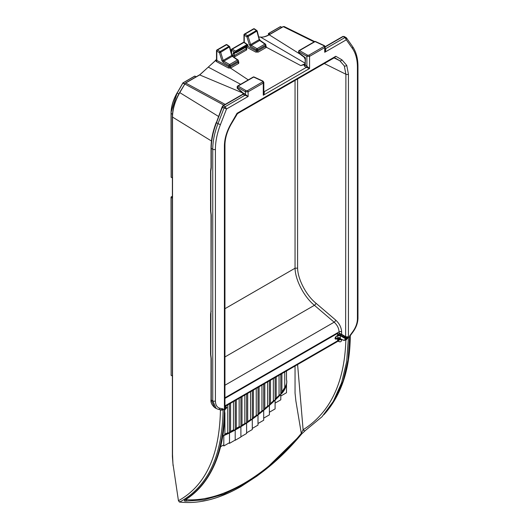 <?xml version="1.0" encoding="UTF-8"?>
<svg xmlns="http://www.w3.org/2000/svg" width="529" height="529" viewBox="0 0 529 529"><rect width="100%" height="100%" fill="white"/><g stroke="black" fill="none" stroke-linecap="round" stroke-linejoin="round"><path stroke-width="0.79" d="M325.262 48.827L325.375 48.886C326.036 49.508 325.818 50.639 324.72 52.278L325.262 46.843L324.72 47.59L309.564 56.339L306.886 56.339A0.926 0.589 -60 0 1 307.534 55.208L299.52 50.579A0.926 0.536 -120 0 0 299.09 50.553A0.926 0.926 0 0 0 298.627 51.353L298.627 52.384A0.926 0.926 0 0 0 298.951 53.092L301.775 55.492M297.596 78.947L297.596 268.137C297.807 279.312 306.271 295.44 316.038 303.282L335.776 320.164C339.433 323.563 341.377 327.464 341.615 331.862L341.615 334.315L345.887 336.781L348.432 336.834L346.131 338.732L348.432 337.641L346.68 361.538L341.595 382.824L333.323 401.332L321.996 416.766L334.91 399.6L343.05 381.316L348.056 360.176L349.742 335.756L350.284 335.862L349.742 335.756A164.539 94.995 120 0 0 352.942 331.432C355.838 327.292 357.333 323.12 357.425 318.921L357.425 67.295A53.548 30.913 120 0 0 352.354 48.364L346.33 39.801L345.007 37.499L346.098 37.592L344.108 36.475L343.222 36.534L325.262 46.902M221.995 108.095L216.506 122.721L218.008 123.614L224.038 108.061L225.129 106.706L226.511 108.981L220.487 124.494A53.548 30.913 120 0 0 215.415 149.284L215.415 400.909C215.515 405.009 217.009 407.456 219.905 408.236A164.539 94.995 120 0 0 223.099 408.877L221.711 410.094L220.421 410.061A0.926 0.582 120.9 0 0 220.322 409.73M242.725 94.268L243.009 93.084L243.783 93.203L248.121 96.503L242.751 94.255L222.901 105.714A0.926 0.536 60 0 1 223.344 105.747L222.061 108.412M234.287 53.35L234.658 52.86A0.926 0.701 -95.6 0 1 234.426 52.94L234.426 52.94A0.926 0.701 -95.6 0 1 233.719 52.417L233.018 53.369A0.926 0.536 0 0 0 234.287 53.35L234.519 55.492L233.223 55.38L233.018 53.369M224.739 407.026L225.552 408.348L224.408 408.434L224.408 145.799C224.508 138.717 226.67 131.423 230.909 123.925L231.206 124.097L237.442 113.675L334.632 57.562L335.783 56.279L341.932 59.83L346.746 65.365L348.432 74.199L348.432 336.834L347.044 337.621L345.629 337.231L345.887 74.239L344.306 65.927L339.77 60.716L334.473 57.654M337.416 341.529L337.991 340.603L337.991 338.143A1.851 1.065 -0 0 1 340.286 338.223L340.57 338.877M345.629 337.231L339.439 333.283L341.615 334.315L340.306 335.67A1.851 1.065 -0 0 0 337.767 335.71L337.595 335.598M336.12 336.464L338.011 335.234L337.733 333.283L224.951 398.397L337.621 333.363M336.259 336.55L335.578 338.917L337.733 337.991M337.595 341.456L339.076 339.982L337.991 339.578A1.851 1.468 -37 0 1 340.319 338.851M304.162 57.172L305.431 57.78L305.2 59.162L303.706 56.517M304.01 64.677L304.757 64.492L306.886 66.191L306.886 56.339L298.865 51.71L298.865 52.741L305.431 57.78L305.18 65.06A0.926 0.549 -56.5 0 1 304.479 66.165L304.01 64.677L300.776 65.596L266.464 47.306L258.297 52.073L255.758 52.087A0.926 0.496 118.3 0 0 256.386 50.943L256.386 49.805L250.607 46.466A0.926 0.476 -60 0 1 251.262 45.335L257.041 48.675L264.91 44.125L259.706 40.462A0.926 0.529 -54.8 0 1 260.208 40.435L265.413 44.105A0.926 0.529 -54.8 0 0 264.91 44.125A0.926 0.536 60 0 1 265.532 45.243L257.656 49.786L257.656 50.949L265.532 46.4L265.532 45.243A0.926 0.536 0 0 0 265.803 44.859A0.926 0.926 0 0 0 265.413 44.105M238.348 61.595L238.791 61.88L238.724 63.374L230.472 68.089L248.26 79.892M228.343 67.95A0.926 0.496 118 0 0 228.931 66.826L230.016 66.879A0.926 0.384 71.7 0 0 230.472 68.089L228.343 67.95L216.268 61.509L215.72 60.299L199.797 74.873L185.699 83.013L225.195 104.392M240.635 84.296L208.327 67.163M186.34 499.191L186.42 499.713C221.261 502.087 266.166 476.193 301.305 433.383L295.883 400.982L295.05 393.1L295.05 366.035M286.5 370.968L286.5 379.67A11.473 6.626 -60 0 1 286.5 384.471L286.5 392.73L280.8 396.016L280.8 374.261L280.8 394.455A166.774 96.285 -60 0 1 275.1 400.109L275.1 377.547L275.1 400.116L276.012 398.37A166.119 95.908 120 0 0 279.504 394.899L276.012 398.37M220.573 446.721L223.8 444.863L223.8 435.625L224.713 434.488A166.119 95.908 120 0 0 228.211 432.867L227.748 432.788L227.748 404.89M229.5 403.878L229.5 432.973L229.5 403.878M222.511 435.453L223.8 435.625L223.8 445.98L229.5 442.694L229.5 432.973L230.413 431.776A166.119 95.908 120 0 0 233.911 429.958L233.448 429.898L233.448 401.597M235.2 400.585L235.2 430.004L235.2 400.585M228.211 432.867L229.5 432.973L229.5 443.362L235.2 440.068L235.2 430.004L236.113 428.748A166.119 95.908 120 0 0 239.611 426.731L239.148 426.685L239.148 398.304M240.9 397.292L240.9 426.711L240.9 397.292M233.911 429.958L235.2 430.004L235.2 440.287L240.9 437L240.9 426.711L241.813 425.395A166.119 95.908 120 0 0 245.304 423.18L241.813 425.395M246.6 394.006L246.6 423.101L246.6 394.006M239.611 426.731L240.9 426.711L240.9 436.775L246.6 433.489L246.6 423.101L247.512 421.719A166.119 95.908 120 0 0 251.004 419.312L247.512 421.719M252.3 390.713L252.3 419.173L252.3 390.713M245.304 423.18L246.6 423.101L246.6 432.821L252.3 429.528L252.3 419.173L253.212 417.725A166.119 95.908 120 0 0 256.704 415.113L253.212 417.725M258 387.42L258 414.915L258 387.42M251.004 419.312L252.3 419.173L252.3 428.404L258 425.118L258 414.915L258.912 413.4A166.119 95.908 120 0 0 262.404 410.59L258.912 413.4M263.7 384.133L263.7 410.332L263.7 384.133M256.704 415.113L258 414.915L258 423.524L263.7 420.231L263.7 410.332L264.612 408.745A166.119 95.908 120 0 0 268.104 405.717L264.612 408.745M269.4 380.84L269.4 405.399L269.4 380.84M262.404 410.59L263.7 410.332L263.7 418.135L269.4 414.848L269.4 405.399L270.312 403.739A166.119 95.908 120 0 0 273.804 400.493L270.312 403.739M268.104 405.717L269.4 405.399L269.4 412.217L275.1 408.924L275.1 400.116A166.774 96.285 -60 0 1 269.4 405.399A166.774 96.285 -60 0 1 263.7 410.325A166.774 96.285 -60 0 1 258 414.915A166.774 96.285 -60 0 1 252.3 419.173A166.774 96.285 -60 0 1 246.6 423.101A166.774 96.285 -60 0 1 240.9 426.711A166.774 96.285 -60 0 1 235.2 430.004A166.774 96.285 -60 0 1 229.5 432.973A166.774 96.285 -60 0 1 223.8 435.625A166.774 96.285 -60 0 1 222.775 436.068M273.804 400.493L275.1 400.116L275.1 403.111L280.8 399.818L280.8 394.455L279.504 394.899M224.951 308.698L295.05 268.223L295.05 80.421M297.596 364.567L303.11 429.773C330.222 412.574 344.478 382.685 345.867 340.114L344.637 339.975M337.767 335.677L340.306 335.664L340.286 338.223M337.991 338.639A1.851 1.065 0 0 1 340.286 338.719L343.334 340.127L344.524 340.081L345.622 338.831L346.105 338.95L344.842 340.319L345.662 339.849M171.165 111.943L177.142 92.932L182.915 82.901A0.37 0.37 0 0 0 182.776 83.04L182.836 83.073M242.956 93.283L241.793 91.993A0.926 0.529 -54.8 0 1 241.641 91.596L243.009 93.084L199.539 74.86L185.441 83L179.787 92.628C175.053 100.999 172.633 109.153 172.527 117.074L172.527 454.504L172.943 463.655L178.438 500.712C205.576 485.701 219.568 455.482 220.421 410.061L219.654 409.605M314.12 41.87L283.306 26.662L269.208 34.802L300.571 54.467M321.996 416.766L305.326 430.546A1.851 1.468 58.1 0 1 303.11 429.773L301.305 433.383A1.851 0.417 39.7 0 1 301.596 434.038L301.596 434.038A1.851 0.417 39.7 0 1 301.504 434.084L263.852 470.896L243.657 484.531L223.575 494.231L203.929 499.845L185.388 501.122C184.072 500.983 183.933 500.573 184.965 499.885C210.463 483.691 223.615 453.479 224.408 409.248L225.552 408.348M220.19 409.638L221.492 409.75L223.099 408.877L223.099 409.777C222.299 456.097 207.811 486.845 179.635 502.021C198.593 504.243 219.118 499.032 241.217 486.389L256.803 476.199L263.852 470.896C277.163 460.594 289.747 448.308 301.596 434.038L305.326 430.546M268.831 35.04L269.208 34.802C266.087 36.587 263.191 37.347 260.519 37.09L305.193 63.222M260.228 37.063A0.555 0.436 96 0 1 260.519 37.09L258.866 37.05M265.803 45.825L266.464 47.306A0.926 0.648 45 0 1 265.677 46.294L265.565 45.679L265.532 46.4A0.926 0.536 60 0 0 266.173 47.524M300.776 65.596L305.035 63.791M225.407 409.261L226.677 407.899L224.812 408.977L224.818 409.605M344.524 340.081L345.814 339.744L347.97 337.866L345.622 338.831L340.306 335.67M344.974 340.233L343.42 340.306L344.848 340.319M226.809 407.575L224.944 409.545L225.731 409.056M184.528 83.992L182.895 83.106L177.208 92.965C173.241 99.981 171.211 106.798 171.132 113.418L172.48 114.284M226.796 407.687L226.762 407.813A0.37 0.37 0 0 0 226.815 407.621L226.458 407.237L224.408 408.434L224.951 407.654L224.951 145.045C225.03 138.333 227.113 131.344 231.206 124.097M236.913 114.204L236.906 113.437M230.909 123.925L237.065 113.272L335.783 56.279L334.381 57.601M348.003 337.747L346.204 339.869L345.556 339.909M184.965 499.885A1.851 1.547 57.9 0 0 185.567 499.687L185.567 499.687C198.111 491.805 207.824 479.982 214.721 464.211C219.475 453.208 222.583 440.677 224.038 426.612L224.765 409.644M224.699 410.015L224.408 409.248L224.838 408.851M347.289 338.064L347.044 337.621L345.622 338.739L346.131 338.732L345.887 338.289L340.57 335.221A1.851 1.065 60 0 1 339.373 333.396L339.076 331.901C338.871 328.238 337.231 324.998 334.156 322.181L314.418 305.299C304.149 297.02 295.255 279.993 295.05 268.223L297.596 268.137M345.814 339.744L346.204 339.869M236.298 399.95L236.298 428.331L239.148 426.685M230.598 403.243L230.598 431.38L233.448 429.898M224.904 412.64L224.904 434.111L227.748 432.788M286.5 384.471A11.473 6.626 -60 0 1 282.096 393.093L281.712 392.617A10.825 6.249 120 0 0 285.204 386.778L281.897 391.989L280.8 394.118L281.593 393.589A0.926 0.403 -129.8 0 0 281.441 393.226M224.904 434.111L224.713 434.488M230.598 431.38L230.413 431.776M236.298 428.331L236.113 428.748M285.204 386.778C286.731 384.259 287.161 381.885 286.5 379.67M282.096 393.093L281.593 393.589M233.719 52.417L236.232 52.708L234.426 52.94M235.359 52.45L235.881 51.835L236.423 52.311L247.751 45.772L247.136 44.529L247.909 45.058M235.279 52.351L235.544 51.068L247.136 44.529M235.544 51.22L235.881 51.835L248.008 45.031L244.431 42.393A0.926 0.926 0 0 0 243.439 42.346A0.926 0.536 60 0 1 243.935 42.413L232.238 49.164L235.544 51.068M246.045 48.833A0.926 0.536 -120 0 0 246.686 49.858L235.154 56.517A0.926 0.536 60 0 1 234.519 55.492L246.045 48.833L245.879 47.16M232.82 56.332A0.926 0.496 118.3 0 0 233.223 55.38L231.894 54.659M246.316 48.417A0.926 0.549 123.5 0 0 246.739 48.357L246.276 48.053M304.757 64.492L305.193 63.526L305.193 59.341L304.016 57.072L301.794 55.505M263.812 91.755L263.951 91.841C264.593 92.476 264.368 93.6 263.277 95.22L263.277 83.06L248.121 91.808L245.443 91.808A0.926 0.589 -60 0 1 246.097 90.677L238.076 86.048A0.926 0.536 -120 0 0 237.647 86.022A0.926 0.926 0 0 0 237.184 86.822L237.184 87.86A0.926 0.536 0 0 0 237.422 88.217L241.641 91.596M246.097 90.677L247.433 90.657L262.589 81.909L262.556 81.175A0.926 0.529 -65.2 0 1 262.979 81.109L254.072 76.996A0.926 0.926 0 0 0 253.219 77.036A0.926 0.536 60 0 1 253.649 77.062L238.076 86.048A0.926 0.589 -60 0 0 237.422 87.179L237.422 88.217A0.926 0.463 130.4 0 0 237.508 88.561L240.338 90.962M307.534 55.208L308.876 55.188L324.032 46.44L323.999 45.706A0.926 0.529 -65.2 0 1 324.416 45.639L315.509 41.52A0.926 0.926 0 0 0 314.662 41.56L299.09 50.553M301.669 55.122L302.277 55.479L301.669 55.122M305.2 59.162L305.464 59.903M305.431 63.883A0.926 0.536 180 0 1 305.193 63.526M216.778 59.486L216.811 60.412L228.931 66.826L228.931 65.656L223.152 62.316A0.926 0.476 120 0 1 223.807 61.185L223.172 60.418L221.949 60.749L223.152 62.316M231.828 55.049L229.778 46.922A0.926 0.926 0 0 0 229.414 46.407A0.926 0.529 125.2 0 1 229.573 46.803L220.672 52.325L219.449 52.649L216.811 51.128L216.811 60.412A0.926 0.503 117.7 0 1 216.268 61.509M232.753 56.286L232.026 55.161L231.742 55.472L232.257 56.305L223.807 61.185L229.586 64.525L237.461 59.975L232.257 56.305A0.926 0.529 125.2 0 1 232.753 56.286L237.957 59.956A0.926 0.529 125.2 0 0 237.461 59.975A0.926 0.536 -120 0 1 238.076 61.086L230.208 65.636L230.208 66.799L238.076 62.25L238.076 61.086A0.926 0.536 0 0 0 238.348 60.709L238.288 61.906M259.276 39.199L257.226 31.072A0.926 0.926 0 0 0 256.869 30.556A0.926 0.529 125.2 0 1 257.021 30.96L248.127 36.475L246.898 36.799L244.266 35.284L244.266 42.294M260.208 40.435L259.481 39.311L259.197 39.622L256.942 31.383A0.926 0.536 60 0 0 256.373 30.583L253.999 28.91L244.92 34.154L247.552 35.668L256.373 30.583A0.926 0.529 125.2 0 1 256.869 30.556L254.495 28.883A0.926 0.529 125.2 0 0 253.999 28.91A0.926 0.536 60 0 0 253.503 28.844L244.424 34.081A0.926 0.926 0 0 0 243.962 34.888A0.926 0.536 -0 0 0 244.233 35.264A0.926 0.536 -0 0 0 244.266 35.284A0.926 0.476 120 0 1 244.92 34.154A0.926 0.536 -120 0 0 244.887 34.127A0.926 0.536 -120 0 0 244.424 34.081M249.404 44.899L246.898 36.799A0.926 0.476 120 0 1 247.552 35.668A0.926 0.536 -120 0 1 248.127 36.475L250.627 44.568L249.404 44.899L250.607 46.466M259.706 40.462L259.197 39.622L250.627 44.568L251.262 45.335L259.706 40.462M238.791 61.88A0.926 0.549 -56.5 0 1 238.341 61.933M216.506 59.717L199.426 75.092M216.91 59.334L216.242 59.883A0.926 0.503 -122.6 0 0 216.506 59.929L216.506 50.731A0.926 0.536 0 0 0 216.778 51.115A0.926 0.536 0 0 0 216.811 51.128A0.926 0.476 120 0 1 217.465 49.997L220.097 51.518L228.918 46.426L226.544 44.76L217.465 49.997A0.926 0.536 -120 0 0 217.432 49.977A0.926 0.536 -120 0 0 216.969 49.931A0.926 0.926 0 0 0 216.506 50.731A0.926 0.536 0 0 1 216.778 50.354M266.206 46.089A0.926 0.555 -56.8 0 1 265.789 46.116M178.438 500.712L179.635 502.021A0.555 0.443 -82.4 0 1 179.483 502.034L178.438 500.712M220.295 409.677L218.186 409.287A1.851 1.488 102.8 0 0 219.905 408.236M216.44 122.411L222.081 107.023L226.511 108.981L248.121 96.503L248.121 91.808A0.926 0.536 60 0 0 247.433 90.657M349.742 335.756L350.436 335.426L353.127 331.762L352.942 331.432M324.032 46.44A0.926 0.536 -120 0 1 324.72 47.59L324.72 52.278L346.33 39.801L346.098 37.592L346.528 37.962L345.867 37.394M306.185 67.295A0.926 0.549 -56.5 0 0 306.886 66.191L309.564 68.499L306.317 67.381L304.479 66.165M308.876 55.188A0.926 0.536 60 0 1 309.564 56.339L309.564 68.499L263.277 95.22L263.819 92.866L263.819 82.319L262.979 81.109M262.589 81.909A0.926 0.536 -120 0 1 263.277 83.06L263.819 82.319M179.245 501.902A0.555 0.443 -82.4 0 0 179.483 502.034C198.752 504.23 219.323 499.019 241.198 486.402L241.217 486.389M247.949 45.183L247.751 45.772M236.384 52.622L247.645 46.142L236.423 52.311M240.84 90.948L240.226 90.598L240.84 90.948M325.242 46.631L342.779 36.501A0.926 0.536 60 0 1 343.222 36.534L345.007 37.499L325.328 48.86A0.926 0.536 -63.5 0 1 325.262 48.893M243.009 93.084A0.926 0.774 -113 0 1 242.751 94.255M243.783 93.203A0.926 0.582 -59.1 0 1 243.115 94.327L223.344 105.747L225.129 106.706L244.808 95.346A0.926 0.569 -60 0 0 245.463 94.215M237.184 86.822A0.926 0.536 180 0 0 237.422 87.179L245.443 91.808L245.443 94.202A0.926 0.582 -59.1 0 1 244.775 95.326M185.388 501.122A1.851 1.455 93.1 0 0 186.42 499.713L186.056 499.376M339.439 333.283L338.011 334.599L340.326 335.472M340.286 335.598L337.72 335.062M340.312 337.938A1.851 1.065 0 0 0 337.767 337.971L337.767 335.71M339.849 338.798L339.373 339.32A1.851 1.065 -120 0 1 339.717 338.825L343.334 340.127M340.101 338.805L339.439 339.36M341.615 339.466L341.615 339.942C341.463 341.608 340.597 342.164 339.01 341.602A1.851 1.065 114.8 0 0 338.705 340.821M218.186 409.287L216.196 408.5L212.757 400.883L212.757 149.257L211.263 148.332L211.263 167.911L210.826 171.171L210.826 211.309L211.263 215.118L210.826 354.714L211.263 358.523L211.263 400.003L212.757 400.883A1.851 1.065 0 0 0 215.415 400.909M216.196 408.5L214.688 407.608L211.263 400.003A0.926 0.536 0 0 1 211.018 399.64L211.018 358.153A0.926 0.536 0 0 0 211.263 358.523M224.951 405.875L337.608 340.835L337.608 338.375L336.246 339.162C334.626 339.129 334.626 338.163 336.246 336.259L337.608 335.472L337.608 333.369M223.879 105.152L184.681 83.932M244.233 34.504A0.926 0.536 -0 0 0 243.962 34.888L243.962 42.221M235.041 52.285L231.583 50.295A0.926 0.536 180 0 1 231.55 50.275A0.926 0.536 180 0 1 231.279 49.898A0.926 0.926 0 0 1 231.742 49.098A0.926 0.536 -120 0 1 232.205 49.144A0.926 0.536 -120 0 1 232.238 49.164A0.926 0.476 -60 0 0 231.583 50.295L231.583 53.541M346.746 65.365A1.851 1.395 155.7 0 1 344.306 65.927M324.303 63.526L345.887 74.239A1.851 1.065 0 0 0 348.432 74.199M347.189 338.21L349.742 336.662A1.851 1.065 -0 0 0 350.284 335.908A1.851 1.065 -0 0 0 350.284 335.875L350.284 335.908C350.026 369.328 341.238 395.58 323.933 414.67M225.652 408.381L223.099 409.777A1.851 1.065 0 0 1 221.711 410.094L221.492 409.75M337.991 340.603L339.076 339.982A1.851 1.065 0 0 1 341.615 339.942M262.556 81.175L253.649 77.062A0.926 0.529 -65.2 0 1 254.072 76.996M323.999 45.706L315.092 41.586L299.52 50.579A0.926 0.589 -60 0 0 298.865 51.71A0.926 0.536 180 0 1 298.627 51.353M224.951 397.788L339.076 331.901A1.851 1.065 0 0 1 341.615 331.862M263.819 91.901A0.926 0.536 -58.3 0 0 263.951 91.841L306.317 67.381A0.926 0.516 -60 0 0 306.972 66.244M255.758 52.087L246.236 46.955M246.686 49.858L246.739 48.357M233.474 56.795L235.154 56.517M339.01 341.602L338.091 341.172M224.951 406.021L226.663 407.231A0.37 0.37 0 0 1 226.815 407.528L224.951 406.173M178.828 93.904L177.083 92.899C173.135 99.869 171.118 106.66 171.032 113.279L171.132 177.116L172.381 177.916M172.381 198.144L171.132 197.343L171.132 375.173L172.381 376.053M211.455 141.005L172.527 117.074L172.527 116.645M314.636 41.573L284.192 26.549L314.629 41.579M179.695 92.568L218.556 116.459M211.018 147.968C211.051 139.901 212.79 131.397 216.235 122.457L216.506 122.721A55.32 31.938 120 0 0 211.263 148.332A0.926 0.536 0 0 1 211.018 147.968L211.018 167.548A0.926 0.536 0 0 0 211.263 167.911M215.415 149.284A1.851 1.065 0 0 1 212.757 149.257A55.393 31.985 -60 0 1 218.008 123.614A1.851 0.39 21.2 0 0 220.487 124.494M341.932 59.83A1.851 1.508 -60 0 1 339.77 60.716L334.077 57.886M284.232 26.569L283.048 26.648L268.95 34.788C265.386 36.673 262.529 37.42 260.387 37.043L258.846 36.997M196.166 76.804L194.778 76.163L183.08 82.914L184.661 83.767M269.479 34.478L268.494 33.902L268.672 34.94M281.792 27.369L280.443 26.701L268.752 33.453L270.002 34.173M268.494 34.524L268.395 34.669A0.37 0.37 0 0 0 268.553 34.974L268.395 33.763A0.37 0.37 0 0 1 268.58 33.439L268.494 33.902L268.58 33.439L280.271 26.695A0.37 0.37 0 0 1 280.621 26.681L281.897 27.31L280.198 26.847M172.381 196.543L171.403 196.9L172.381 197.522M171.925 196.596L172.361 196.418A0.37 0.37 0 0 0 172.004 196.424L171.032 197.198L171.132 374.889M171.403 196.9L171.217 196.881A0.37 0.37 0 0 0 171.032 197.198L171.403 196.9M172.381 376.172L171.032 375.028A0.37 0.37 0 0 0 171.191 375.332L171.363 375.339M195.036 76.282L194.527 76.308M177.142 92.932L182.915 82.901L194.606 76.15A0.37 0.37 0 0 1 194.943 76.136L196.266 76.751M171.132 176.831L171.032 176.97A0.37 0.37 0 0 0 171.204 177.281L171.145 113.127M172.381 178.035L171.389 177.281M224.408 145.799A1.851 1.065 0 0 0 224.951 145.045M224.951 356.949L314.418 305.299A1.851 0.655 -49.5 0 0 316.038 303.282M224.951 385.231L334.156 322.181A1.851 0.655 -49.5 0 0 335.776 320.164M244.848 423.154L244.848 395.018M241.998 396.657L241.998 424.959M250.548 419.305L250.548 391.724M247.698 393.371L247.698 421.269M256.248 415.126L256.248 388.431M253.398 390.078L253.398 417.255M261.948 410.616L261.948 385.145M259.098 386.785L259.098 412.911M267.648 405.763L267.648 381.852M264.798 383.499L264.798 408.229M273.348 400.559L273.348 378.559M270.498 380.206L270.498 403.204M279.048 394.978L279.048 375.273M276.198 376.913L276.198 397.815M281.897 373.626L281.897 391.989M284.747 387.221L284.747 371.98M235.326 52.854L234.294 53.449A0.926 0.463 173.7 0 1 233.024 53.568M247.374 44.714L235.703 51.452M246.911 44.509L243.935 42.413A0.926 0.529 -54.8 0 1 244.431 42.393M221.949 60.749L219.449 52.649A0.926 0.476 120 0 1 220.097 51.518A0.926 0.536 -120 0 1 220.672 52.325L223.172 60.418L231.742 55.472L229.487 47.233A0.926 0.536 60 0 0 228.918 46.426A0.926 0.529 125.2 0 1 229.414 46.407L227.047 44.734A0.926 0.529 125.2 0 0 226.544 44.76A0.926 0.536 60 0 0 226.048 44.694L216.969 49.931M247.565 46.188L256.386 50.943L257.656 50.949A0.926 0.536 60 0 0 258.297 52.073M314.662 41.56A0.926 0.536 -120 0 1 315.092 41.586A0.926 0.529 -65.2 0 1 315.509 41.52M298.951 53.092A0.926 0.463 130.4 0 1 298.865 52.741A0.926 0.536 180 0 1 298.627 52.384M230.016 66.879L230.208 66.799A0.926 0.536 60 0 0 230.849 67.924M228.931 65.656A0.926 0.536 0 0 0 230.208 65.636A0.926 0.536 60 0 0 229.586 64.525A0.926 0.476 120 0 0 228.931 65.656M238.11 60.352A0.926 0.529 125.2 0 0 237.957 59.956A0.926 0.926 0 0 1 238.348 60.709M238.724 63.374A0.926 0.536 60 0 1 238.076 62.25L238.11 61.49M257.656 49.786A0.926 0.536 -120 0 0 257.041 48.675A0.926 0.476 -60 0 0 256.386 49.805A0.926 0.536 0 0 0 257.656 49.786M357.425 318.921A1.851 1.065 0 0 0 357.968 318.167L357.968 66.542C357.954 58.441 356.149 51.776 352.559 46.545L346.528 37.969M357.425 67.295A1.851 1.065 0 0 0 357.968 66.542M352.354 48.364A1.851 1.461 -35.1 0 0 352.559 46.545M220.487 410.101A0.926 0.536 120 0 0 220.375 409.744M211.018 358.153L210.793 356.215A0.926 0.35 -12.4 0 0 211.018 356.381M210.793 356.215L210.575 354.351A0.926 0.536 0 0 0 210.826 354.714M210.575 354.351L210.575 314.213A0.926 0.536 0 0 0 210.826 314.576M210.575 314.213L210.806 312.52A0.926 0.674 16.9 0 0 211.018 313.148M210.806 312.52L211.018 310.953A0.926 0.536 0 0 0 211.263 311.317M211.018 310.953L211.018 214.754A0.926 0.536 0 0 0 211.263 215.118M211.018 214.754L210.793 212.81A0.926 0.35 -12.4 0 0 211.018 212.975M210.793 212.81L210.575 210.945A0.926 0.536 0 0 0 210.826 211.309M210.575 210.945L210.575 170.807A0.926 0.536 0 0 0 210.826 171.171M210.575 170.807L210.806 169.115A0.926 0.674 16.9 0 0 211.018 169.749M350.284 335.862A0.926 0.893 -9 0 1 350.35 335.512M282.936 26.873L284.192 26.549M172.527 379.029L172.527 378.599M337.608 340.531L337.218 341.688L337.72 340.683L337.528 338.11M337.608 335.174L337.535 335.644A0.37 0.37 0 0 0 337.72 335.32L337.707 333.296M337.35 335.624L336.166 336.431C335.135 337.786 334.844 338.573 335.293 338.785L335.293 338.785M335.975 338.699L336.246 339.162M185.441 83L179.609 92.522C174.894 100.841 172.48 108.954 172.381 116.856L172.381 456.52L173.115 465.831M335.241 338.745L335.578 338.917M246.177 46.995L246.236 48.377M243.439 42.346L231.742 49.098M231.279 52.424L231.279 49.898M253.219 77.036L237.647 86.022M227.047 44.734A0.926 0.926 0 0 0 226.048 44.694M254.495 28.883A0.926 0.926 0 0 0 253.503 28.844M265.743 46.096L265.803 44.859M324.416 45.639L325.262 46.843M210.806 169.115L211.018 167.548M222.081 107.023L222.901 105.714M342.779 36.501L344.108 36.475M350.284 335.869L350.429 335.426M216.011 59.883L215.435 60.273M241.198 486.402L256.803 476.199M237.184 87.86A0.926 0.926 0 0 0 237.508 88.561M240.358 90.981L241.793 91.993M353.127 331.762C356.248 327.339 357.855 322.809 357.968 318.167M214.688 407.608C211.752 404.877 210.529 402.219 211.018 399.64M337.218 341.688L225.328 406.285"/></g></svg>

